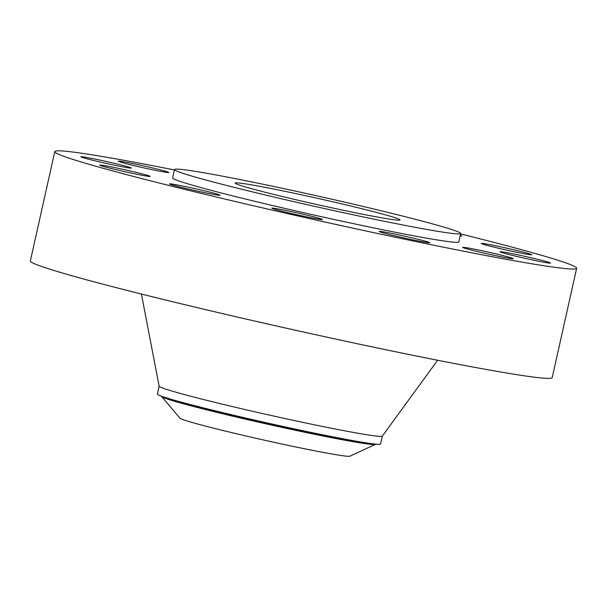 <?xml version="1.0" encoding="UTF-8"?>
<svg xmlns="http://www.w3.org/2000/svg" width="607" height="607" viewBox="0 0 607 607"><rect width="100%" height="100%" fill="white"/><g stroke="black" fill="none" stroke-linecap="round" stroke-linejoin="round"><path stroke-width="0.91" d="M491.556 246.541A25.873 0.948 12.6 0 0 517.832 252.497A25.873 0.948 12.6 0 0 531.8 254.75A25.873 0.948 12.6 0 0 521.542 251.67A25.873 0.948 12.6 0 0 495.259 245.714A25.873 0.948 12.6 0 0 481.298 243.46A25.873 0.948 12.6 0 0 491.556 246.541M174.421 169.945A267.368 9.795 12.6 0 0 105.755 157.099A267.368 9.795 12.6 0 0 54.789 151.598A267.368 9.795 12.6 0 0 233.164 201.016A267.368 9.795 12.6 0 0 525.692 262.755A267.368 9.795 12.6 0 0 576.65 268.248A267.368 9.795 12.6 0 0 460.599 233.915M174.513 169.528L172.631 177.942A146.621 5.372 12.6 0 0 270.449 205.037A146.621 5.372 12.6 0 0 430.864 238.892A146.621 5.372 12.6 0 0 458.809 241.905L460.69 233.498A146.621 5.372 12.6 0 0 362.88 206.395A146.621 5.372 12.6 0 0 202.457 172.54A146.621 5.372 12.6 0 0 174.513 169.528A146.621 5.372 12.6 0 0 272.323 196.63A146.621 5.372 12.6 0 0 432.745 230.485A146.621 5.372 12.6 0 0 460.69 233.498M460.159 235.888A25.873 0.948 12.6 0 0 461.881 235.933A25.873 0.948 12.6 0 0 460.303 235.235M168.587 172.54A25.873 0.948 12.6 0 0 168.738 172.471A25.873 0.948 12.6 0 0 145.005 166.197A25.873 0.948 12.6 0 0 118.395 161.121A25.873 0.948 12.6 0 0 118.236 161.181A25.873 0.948 12.6 0 0 141.97 167.456A25.873 0.948 12.6 0 0 168.587 172.54M129.253 167.198A25.873 0.948 12.6 0 0 101.05 160.339A25.873 0.948 12.6 0 0 80.86 156.773A25.873 0.948 12.6 0 0 82.969 157.645A25.873 0.948 12.6 0 0 111.172 164.505A25.873 0.948 12.6 0 0 131.362 168.063A25.873 0.948 12.6 0 0 129.253 167.198M139.891 173.306A25.873 0.948 12.6 0 0 113.608 167.35A25.873 0.948 12.6 0 0 99.647 165.096A25.873 0.948 12.6 0 0 109.905 168.177A25.873 0.948 12.6 0 0 136.188 174.133A25.873 0.948 12.6 0 0 150.149 176.387A25.873 0.948 12.6 0 0 139.891 173.306M197.639 189.225A25.873 0.948 12.6 0 0 169.565 183.921A25.873 0.948 12.6 0 0 191.987 189.9A25.873 0.948 12.6 0 0 220.068 195.204A25.873 0.948 12.6 0 0 197.639 189.225M287.028 210.69A25.873 0.948 12.6 0 0 271.875 208.193A25.873 0.948 12.6 0 0 307.225 216.98A25.873 0.948 12.6 0 0 322.378 219.484A25.873 0.948 12.6 0 0 287.028 210.69M384.102 231.95A25.873 0.948 12.6 0 0 379.17 231.419A25.873 0.948 12.6 0 0 396.432 236.206A25.873 0.948 12.6 0 0 424.741 242.178A25.873 0.948 12.6 0 0 429.673 242.709A25.873 0.948 12.6 0 0 412.411 237.929A25.873 0.948 12.6 0 0 384.102 231.95M462.86 247.307A25.873 0.948 12.6 0 0 462.701 247.375A25.873 0.948 12.6 0 0 486.435 253.65A25.873 0.948 12.6 0 0 513.044 258.726A25.873 0.948 12.6 0 0 513.203 258.665A25.873 0.948 12.6 0 0 489.47 252.391A25.873 0.948 12.6 0 0 462.86 247.307M502.186 252.649A25.873 0.948 12.6 0 0 530.389 259.508A25.873 0.948 12.6 0 0 550.579 263.074A25.873 0.948 12.6 0 0 548.478 262.201A25.873 0.948 12.6 0 0 520.275 255.342A25.873 0.948 12.6 0 0 500.077 251.784A25.873 0.948 12.6 0 0 502.186 252.649M54.789 151.598L30.35 260.949A267.368 9.795 12.6 0 0 208.717 310.367A267.368 9.795 12.6 0 0 501.245 372.099A267.368 9.795 12.6 0 0 552.211 377.6L576.65 268.248M383.935 218.201A84.472 3.096 12.6 0 0 400.036 219.939A84.472 3.096 12.6 0 0 343.683 204.324A84.472 3.096 12.6 0 0 251.268 184.824A84.472 3.096 12.6 0 0 235.167 183.086A84.472 3.096 12.6 0 0 291.519 198.701A84.472 3.096 12.6 0 0 383.935 218.201M161.917 396.674A109.488 4.014 -167.4 0 0 261.761 422.897A109.488 4.014 -167.4 0 0 375.369 444.385L349.913 456.176A87.188 3.194 -167.4 0 1 259.439 439.066A87.188 3.194 -167.4 0 1 179.93 418.185L161.363 396.166M382.364 436.046L380.589 443.998A114.366 4.188 -167.4 0 1 377.956 444.301A114.366 4.188 -167.4 0 1 358.79 441.646A114.366 4.188 12.6 0 1 261.738 421.721A114.366 4.188 -167.4 0 1 159.618 395.498A114.366 4.188 -167.4 0 1 157.365 394.102L159.14 386.151M141.416 294.038L159.14 386.219A114.366 4.188 12.6 0 0 236.282 407.494A114.366 4.188 12.6 0 0 360.566 433.702A114.366 4.188 12.6 0 0 382.334 436.114L437.624 360.247M376.181 444.172A111.263 4.074 -167.4 0 1 374.876 444.149L374.876 444.149A111.263 4.074 -167.4 0 1 261.814 422.184A111.263 4.074 -167.4 0 1 162.464 396.674L159.618 395.498M375.369 444.385L376.09 444.157M377.956 444.301L374.876 444.149"/></g></svg>
